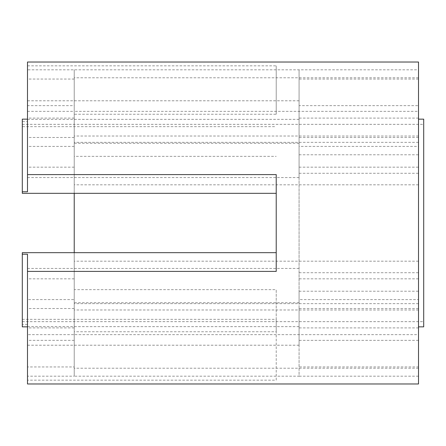 <?xml version="1.0" encoding="UTF-8"?>
<svg xmlns="http://www.w3.org/2000/svg" width="446" height="446" viewBox="0 0 446 446"><rect width="100%" height="100%" fill="white"/><g stroke="black" fill="none" stroke-linecap="round" stroke-linejoin="round"><path stroke-width="0.33" stroke-dasharray="2.23 1.67" d="M276.225 271.408L276.225 174.592M27.49 254.231L27.49 380.159L276.225 380.159L276.225 331.752L74.226 331.752L74.226 114.248L276.225 114.248L276.225 65.841L276.225 114.248M27.49 62.022L27.49 65.841L276.225 65.841M418.51 383.978L418.51 62.022M74.226 193.33L74.226 156.345L276.225 156.345M27.49 65.841L27.49 121.607L22.3 121.607L22.3 126.675L276.225 126.675M22.3 126.675L22.3 193.33M22.3 252.67L22.3 326.857M423.7 175.696L423.7 321.661L423.7 175.696M74.226 156.345L74.226 114.248M27.49 191.769L27.49 121.607M27.49 86.056L27.49 119.344L27.49 86.056M27.49 174.726L27.49 100.79L27.49 174.726M27.49 380.159L27.49 383.978M27.49 345.048L27.49 268.436L27.49 345.048M27.49 337.371L27.49 376.184L27.49 337.371M27.49 324.393L22.3 324.393M22.3 121.607L22.3 119.143M22.3 319.325L276.225 319.325L276.225 289.655L74.226 289.655L74.226 252.67M423.7 326.857L423.7 119.143M299.076 173.282L418.51 173.282L418.51 146.405L299.076 146.405L299.076 154.784L299.076 143.261L299.076 177.564L299.076 69.816L299.076 111.355L74.226 111.355L74.226 69.816L74.226 118.09L74.226 111.355L27.49 111.355M299.076 86.056L299.076 137.474L299.076 86.056M418.51 105.652L418.51 142.335L418.51 105.652L299.076 105.652M418.51 173.282L418.51 69.816L27.49 69.816M74.226 105.652L74.226 167.178L74.226 105.652L27.49 105.652M276.225 319.325L276.225 380.159M74.226 299.595L74.226 340.348L74.226 278.822L74.226 309.981L74.226 299.595L27.49 299.595M299.076 345.048L299.076 308.526L299.076 345.048M418.51 366.947L418.51 303.665L418.51 368.201L418.51 366.947L299.076 366.947M299.076 146.405L299.076 302.739L299.076 291.216L418.51 291.216L418.51 261.194L418.51 291.216M418.51 368.201L74.226 368.201L74.226 334.639L418.51 334.645L418.51 167.178L299.076 167.178L299.076 376.184L74.226 376.184L74.226 327.91L74.226 334.639L27.49 334.645M74.226 368.201L74.226 366.947L27.49 366.947M74.226 366.947L74.226 376.184L27.49 376.184M276.225 331.752L276.225 289.655M74.226 331.752L74.226 289.655M418.51 223L418.51 119.143L418.51 223M299.076 167.178L299.076 111.355L418.51 111.355L418.51 69.816M418.51 146.405L418.51 299.595L299.076 299.595L299.076 291.216M74.226 164.033L74.226 184.806L74.226 164.033M74.226 282.931L74.226 261.194L74.226 282.931M418.51 334.645L418.51 299.595M418.51 167.178L418.51 111.355M418.51 376.184L299.076 376.184L299.076 299.595M74.226 79.053L27.49 79.053M418.51 79.053L299.076 79.053M418.51 118.09L299.076 118.09M74.226 118.09L27.49 118.09M74.226 146.405L27.49 146.405M74.226 167.178L27.49 167.178M74.226 137.474L27.49 137.474M418.51 137.474L299.076 137.474M74.226 340.348L27.49 340.348M418.51 340.348L299.076 340.348M418.51 308.526L299.076 308.526M74.226 308.526L27.49 308.526M74.226 278.822L27.49 278.822M418.51 278.822L299.076 278.822M74.226 327.91L27.49 327.91M418.51 327.91L299.076 327.91M299.076 154.784L418.51 154.784M299.076 272.718L418.51 272.718M22.3 124.339L423.7 124.339M22.3 321.661L423.7 321.661M418.51 77.799L74.226 77.799M299.076 119.344L27.49 119.344M299.076 177.564L27.49 177.564M418.51 136.019L74.226 136.019M299.076 100.79L27.49 100.79M418.51 142.335L74.226 142.335M418.51 303.665L74.226 303.665M299.076 345.21L27.49 345.21M299.076 268.436L27.49 268.436M418.51 309.981L74.226 309.981M299.076 326.656L27.49 326.656M418.51 261.194L74.226 261.194M299.076 302.739L74.226 302.739M299.076 143.261L74.226 143.261M418.51 184.806L74.226 184.806"/><path stroke-width="0.67" d="M276.225 174.592L276.225 271.408L27.49 271.408L27.49 383.978L418.51 383.978L418.51 62.022L27.49 62.022L27.49 174.592L276.225 174.592M276.225 252.67L22.3 252.67L22.3 254.231L27.49 254.231L27.49 271.408M27.49 119.143L22.3 119.143L22.3 193.33L276.225 193.33M22.3 191.769L27.49 191.769L27.49 174.592M22.3 254.231L22.3 326.857L27.49 326.857M74.226 252.67L74.226 193.33M418.51 119.143L423.7 119.143L423.7 326.857L418.51 326.857"/></g></svg>
